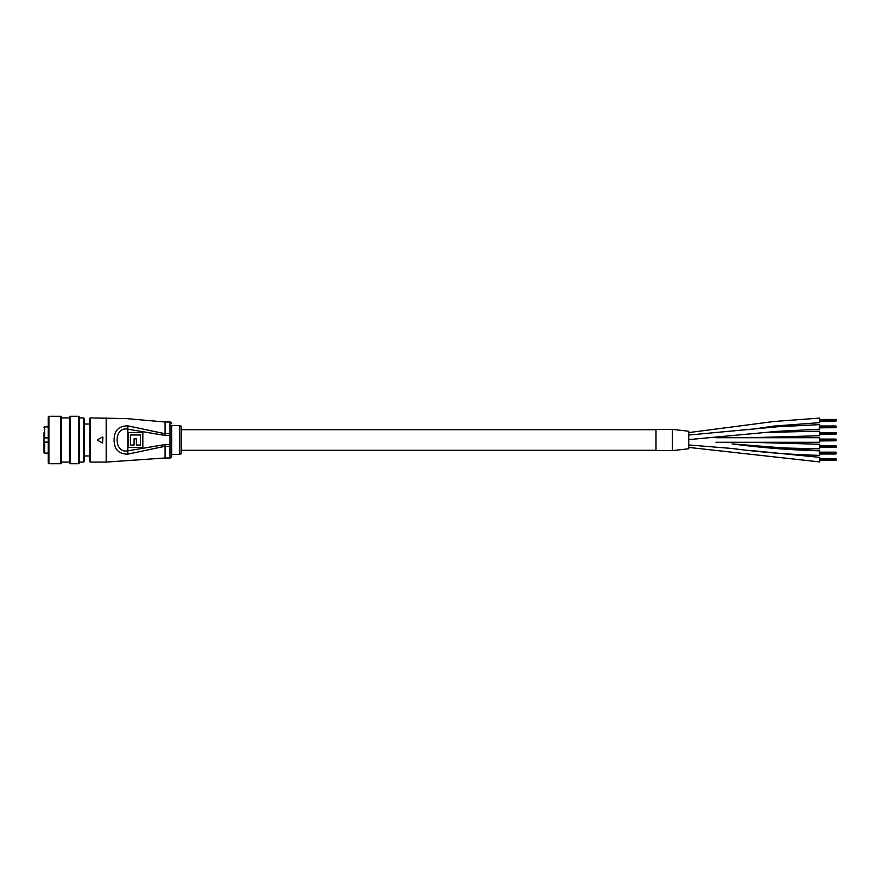 <?xml version="1.0" encoding="UTF-8"?>
<svg xmlns="http://www.w3.org/2000/svg" width="880" height="880" viewBox="0 0 880 880"><rect width="100%" height="100%" fill="white"/><g stroke="black" fill="none" stroke-linecap="round" stroke-linejoin="round"><path stroke-width="1.32" d="M749.265 450.351L819.632 457.347L819.632 461.923L688.732 447.414M672.364 429.363L655.996 429.363L655.996 450.637L672.364 450.637L688.732 448.767L688.732 431.233L672.364 429.363L672.364 450.637M765.897 432.443L819.632 431.167L819.632 435.743L749.584 437.712M688.732 435.039L777.381 426.778L819.632 424.622L819.632 429.198L777.37 431.343L688.732 439.615M819.632 450.802C790.328 450.043 761.134 447.733 732.061 443.894L819.632 450.802L819.632 455.378C790.328 454.619 761.134 452.32 732.061 448.47L688.732 444.961M688.732 432.586L774.07 421.487L819.632 418.077L819.632 422.653L774.059 426.063L749.133 429.682M749.496 442.288L819.632 444.257L819.632 448.833L766.029 447.557M715.88 437.712L819.632 437.712L819.632 442.288L715.968 442.288M655.996 429.693L181.456 429.693M655.996 450.307L181.456 450.307M836 458.711L819.632 458.711L836 458.711L836 459.899L819.632 459.899L836 460.295L819.632 460.295M836 459.371L819.632 459.371L836 459.371M836 458.843L819.632 458.843M836 460.295L819.632 460.427M836 458.975L819.632 458.975M836 460.427L819.632 460.559M836 460.163L819.632 460.163M836 459.107L819.632 459.107M836 459.503L819.632 459.503M836 459.767L819.632 459.767M836 452.166L819.632 452.166L836 452.166L836 453.354L819.632 453.354L836 453.75L819.632 453.75M836 452.826L819.632 452.826L836 452.826M836 452.298L819.632 452.298M836 453.75L819.632 453.882M836 452.43L819.632 452.43M836 453.882L819.632 454.014L836 454.014M836 453.618L819.632 453.618M836 452.562L819.632 452.562M836 452.958L819.632 452.958M836 453.222L819.632 453.222M836 445.621L819.632 445.621L836 445.621L836 446.809L819.632 446.809L836 447.205L819.632 447.205M836 446.281L819.632 446.281L836 446.281M836 445.753L819.632 445.753M836 447.205L819.632 447.337M836 445.885L819.632 445.885M836 447.337L819.632 447.469M836 447.073L819.632 447.073M836 446.017L819.632 446.017M836 446.413L819.632 446.413M836 446.677L819.632 446.677M819.632 439.076L836 439.076L836 440.264L819.632 440.264L836 440.66L819.632 440.66M836 439.736L819.632 439.736L836 439.736M836 439.208L819.632 439.208M836 440.66L819.632 440.792M836 439.34L819.632 439.34M836 440.792L819.632 440.924M836 440.528L819.632 440.528M836 439.472L819.632 439.472M836 439.868L819.632 439.868M836 440.132L819.632 440.132M819.632 432.531L836 432.531L836 433.719L819.632 433.719L836 434.115L819.632 434.115M836 433.191L819.632 433.191L836 433.191M836 432.663L819.632 432.663M836 434.115L819.632 434.247M836 432.795L819.632 432.795M836 434.247L819.632 434.379M836 433.983L819.632 433.983M836 432.927L819.632 432.927M836 433.323L819.632 433.323M836 433.587L819.632 433.587M819.632 425.986L836 425.986L836 427.174L819.632 427.174L836 427.57L819.632 427.57M836 426.646L819.632 426.646L836 426.646M836 426.118L819.632 426.118M836 427.57L819.632 427.702M836 426.25L819.632 426.25M836 427.702L819.632 427.834M836 427.438L819.632 427.438M836 426.382L819.632 426.382M836 426.778L819.632 426.778M836 427.042L819.632 427.042M819.632 419.441L836 419.441L836 420.629L819.632 420.629L836 421.025L819.632 421.025M836 420.101L819.632 420.101L836 420.101M836 419.573L819.632 419.573M836 421.025L819.632 421.157M836 419.705L819.632 419.705M836 421.157L819.632 421.289M836 420.893L819.632 420.893M836 419.837L819.632 419.837M836 420.233L819.632 420.233M836 420.497L819.632 420.497M179.817 425.601A1.639 1.639 0 0 1 181.456 427.24L181.456 452.76A1.639 1.639 0 0 1 179.817 454.399L179.817 425.601L171.633 425.601L171.633 456.368A1.639 1.639 0 0 1 170.005 457.996L170.005 446.259L165.088 446.259L127.831 454.135C118.767 454.168 114.191 449.46 114.103 440C114.191 430.54 118.767 425.832 127.831 425.865L165.088 433.741L165.088 422.004L126.423 418.594L90.475 417.912L90.475 462.088A0.66 0.66 0 0 1 89.815 461.439L89.815 418.561A0.66 0.66 0 0 1 90.475 417.912M171.633 445.698A1.639 0.572 180 0 1 170.005 446.259L170.005 435.446L165.088 435.446L127.457 429.11C113.608 426.668 113.619 453.332 127.457 450.89L165.088 444.554L171.633 444.554L171.633 454.399L179.817 454.399M171.633 425.601L171.633 435.446L170.005 435.446L170.005 422.004L165.088 422.004M171.633 423.632A1.639 1.639 0 0 0 170.005 422.004M97.735 440.286L102.421 442.992M102.421 437.008L97.735 439.714M106.183 417.912L106.183 462.088L90.475 462.088M170.005 457.996L165.088 457.996L165.088 444.554M128.106 447.359L128.106 432.641L142.835 432.641L142.835 447.359L128.106 447.359M127.831 454.135L127.831 425.865M130.438 434.973L130.438 445.027L134.09 445.027L134.09 438.845L136.422 438.845L136.422 445.027L140.503 445.027L140.503 434.973L130.438 434.973M102.905 437.294L102.586 442.75L102.905 437.294M44 447.227L44 452.441L44 442.123L44.66 442.123L44 442.86M44 452.441A0.66 0.66 0 0 0 44.66 453.09L48.257 453.09M44 437.14L44 432.773M44 427.559A0.66 0.66 0 0 1 44.66 426.91L44.66 437.877L48.257 437.877M48.257 426.91L44.66 426.91M44 437.877L44.66 437.877L44 437.877L44 442.123M48.257 442.123L44.66 442.123L44.66 453.09M61.347 416.922L61.347 463.078L60.687 463.727L60.687 416.273L61.347 416.922M48.906 463.727L48.257 463.078L48.257 416.922L48.906 416.273L48.906 463.727L60.687 463.727M79.343 416.922L79.343 463.078L78.694 463.727L78.694 416.273L79.343 416.922M70.18 463.727L69.531 463.078L69.531 416.922L70.18 416.273L70.18 463.727L78.694 463.727M84.26 418.561L84.26 461.439L83.6 462.088L83.6 417.912L84.26 418.561M171.633 434.302A1.639 0.572 180 0 0 170.005 433.741L165.088 433.741L165.088 435.446M819.632 444.257L749.518 442.288M106.183 462.088L165.088 457.996M48.906 416.273L60.687 416.273M61.347 417.912L69.531 417.912M70.18 416.273L78.694 416.273M79.343 417.912L83.6 417.912M79.343 462.088L83.6 462.088M61.347 462.088L69.531 462.088M89.815 424.05L84.26 424.05M89.815 455.95L84.26 455.95"/></g></svg>
